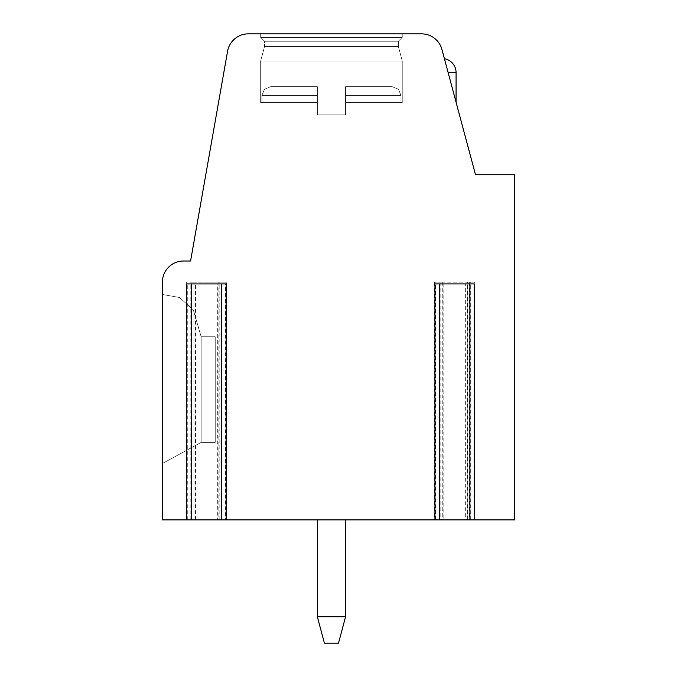 <?xml version="1.0" encoding="UTF-8"?>
<svg xmlns="http://www.w3.org/2000/svg" width="677" height="677" viewBox="0 0 677 677"><rect width="100%" height="100%" fill="white"/><g stroke="black" fill="none" stroke-linecap="round" stroke-linejoin="round"><path stroke-width="0.51" stroke-dasharray="3.38 2.54" d="M474.492 519.885L465.641 519.885L465.641 283.908L443.807 283.908L443.807 519.885L434.956 519.885L443.807 519.885M195.509 519.885L186.657 519.885L195.509 519.885L195.509 283.908L217.342 283.908L217.342 519.885L226.194 519.885M465.641 283.908L473.875 283.908L473.875 519.885L465.641 519.885M434.956 283.908L443.807 283.908M217.342 283.908L225.576 283.908L225.576 519.885L217.342 519.885M186.657 283.908L195.509 283.908M474.899 282.148L434.549 282.148L474.899 282.148L474.899 519.885L467.189 519.885L514.596 519.885L514.596 174.725L475.508 174.725L441.954 49.514A21.131 21.131 0 0 0 421.543 33.85L248.366 33.85A21.131 21.131 0 0 0 227.557 51.308L190.575 261.017L183.535 261.017A21.131 21.131 0 0 0 162.404 282.148L162.404 519.885L193.96 519.885L193.96 282.148L191.845 282.148L191.845 519.885M474.899 519.885L434.549 519.885L441.979 519.885L441.979 282.148M191.845 282.148L226.6 282.148L226.6 519.885L218.891 519.885L441.979 519.885M226.6 519.885L193.681 519.885M345.575 616.739L345.719 616.205L345.575 616.739L345.719 616.205L345.575 616.739L345.719 616.205L345.575 616.739L345.719 616.205L345.575 616.739L345.719 616.205L345.575 616.739L345.719 616.205L345.575 616.739L345.719 616.205L345.575 616.739L345.719 616.205L345.575 616.739L345.719 616.205L345.575 616.739L345.719 616.205L345.575 616.739L345.719 616.205L345.575 616.739L345.719 616.205L345.575 616.739L345.719 616.205L345.575 616.739L317.547 616.739L324.41 643.15L338.5 643.15L324.41 643.15L317.547 617.517L317.547 519.885L317.547 617.517L324.41 643.15L338.5 643.15L345.575 616.739L317.547 616.739L345.575 616.739L338.5 643.15L324.41 643.15L317.547 617.517L317.547 519.885L317.547 617.517L324.41 643.15L338.5 643.15L345.575 616.739L317.547 616.739L345.575 616.739L338.5 643.15L324.41 643.15L317.547 617.517L317.547 519.885L317.547 617.517L324.41 643.15L338.5 643.15L345.575 616.739L317.547 616.739L345.575 616.739L338.5 643.15L324.41 643.15L317.547 617.517L317.547 519.885L317.547 617.517L324.41 643.15L338.5 643.15L345.575 616.739L317.547 616.739L345.575 616.739L338.5 643.15L324.41 643.15L317.547 617.517L317.547 519.885L317.547 617.517L324.41 643.15L338.5 643.15L345.575 616.739L317.547 616.739L345.575 616.739L338.5 643.15L324.41 643.15L317.547 617.517L317.547 519.885L317.547 617.517L324.41 643.15L338.5 643.15L345.575 616.739L317.547 616.739L345.575 616.739L338.5 643.15L324.41 643.15L317.547 617.517L317.547 519.885L317.547 617.517L324.41 643.15L338.5 643.15L345.575 616.739L317.547 616.739L345.575 616.739L338.5 643.15L324.41 643.15L317.547 617.517L317.547 519.885L317.547 617.517L324.41 643.15L338.5 643.15L345.575 616.739L317.547 616.739L345.575 616.739L338.5 643.15L324.41 643.15L317.547 617.517L317.547 519.885L317.547 617.517L324.41 643.15L338.5 643.15L345.575 616.739L317.547 616.739L345.575 616.739L338.5 643.15L324.41 643.15L317.547 617.517L317.547 519.885L317.547 617.517L324.41 643.15L338.5 643.15L345.575 616.739L317.547 616.739L345.575 616.739L338.5 643.15L324.41 643.15L317.547 617.517L317.547 519.885L317.547 617.517L324.41 643.15L338.5 643.15L345.575 616.739L317.547 616.739L345.575 616.739L338.5 643.15L345.575 616.739L338.5 643.15L324.41 643.15L317.547 617.517L317.547 519.885L317.547 616.739L345.575 616.739L338.5 643.15L345.575 616.739L317.547 616.739L317.547 519.885L345.719 519.885L317.547 519.885L345.719 519.885L317.547 519.885L345.719 519.885L317.547 519.885L345.719 519.885L317.547 519.885L345.719 519.885L317.547 519.885L345.719 519.885L317.547 519.885L345.719 519.885L317.547 519.885L345.719 519.885L317.547 519.885L345.719 519.885L317.547 519.885L345.719 519.885L317.547 519.885L345.719 519.885L317.547 519.885L345.719 519.885L317.547 519.885L345.719 519.885L317.547 519.885L345.719 519.885L317.547 519.885L317.547 617.517L324.41 643.15L338.5 643.15L324.41 643.15L317.547 616.739L345.575 616.739L317.547 616.739L324.41 643.15L338.5 643.15L345.719 616.205L345.719 519.885M456.078 102.227L444.417 58.721L456.078 102.227L444.417 58.721L456.078 102.227L444.417 58.721L456.078 102.227L444.417 58.721L456.078 102.227L444.417 58.721L456.078 102.227L444.417 58.721L456.078 102.227L444.417 58.721L456.078 102.227L444.417 58.721L456.078 102.227L444.417 58.721L456.078 102.227L444.417 58.721L456.078 102.227L444.417 58.721L456.078 102.227L444.417 58.721L456.078 102.227L444.417 58.721L456.078 102.227L456.078 72.6L448.14 72.6L444.417 58.721L448.14 72.6L456.078 72.6A14.09 14.09 0 0 0 444.417 58.721A14.09 14.09 0 0 1 456.078 72.6L456.078 102.227L456.078 72.6A14.09 14.09 0 0 0 444.417 58.721A14.09 14.09 0 0 1 456.078 72.6L456.078 102.227L456.078 72.6A14.09 14.09 0 0 0 444.417 58.721A14.09 14.09 0 0 1 456.078 72.6L456.078 102.227L456.078 72.6A14.09 14.09 0 0 0 444.417 58.721A14.09 14.09 0 0 1 456.078 72.6L456.078 102.227L456.078 72.6A14.09 14.09 0 0 0 444.417 58.721A14.09 14.09 0 0 1 456.078 72.6L456.078 102.227L456.078 72.6A14.09 14.09 0 0 0 444.417 58.721A14.09 14.09 0 0 1 456.078 72.6L456.078 102.227L456.078 72.6A14.09 14.09 0 0 0 444.417 58.721M402.248 33.85L260.662 33.85L402.248 33.85L260.662 33.85L402.248 33.85L260.662 33.85L402.248 33.85L260.662 33.85L402.248 33.85L260.662 33.85L402.248 33.85L260.662 33.85L402.248 33.85L260.662 33.85L402.248 33.85L260.662 33.85L402.248 33.85L260.662 33.85L402.248 33.85L260.662 33.85L402.248 33.85L260.662 33.85L402.248 33.85L260.662 33.85L402.248 33.85L260.662 33.85L402.248 33.85L260.662 33.85L402.248 33.85L402.248 37.37L260.662 37.37L260.662 33.85L260.662 37.37L260.662 33.85L260.662 37.37L260.662 33.85L260.662 37.37L260.662 33.85L260.662 37.37L260.662 33.85L260.662 37.37L260.662 33.85L260.662 37.37L260.662 33.85L260.662 37.37L402.248 37.37L402.248 33.85L402.248 37.37L260.662 37.37L264.538 41.246L260.662 37.37L402.248 37.37L260.662 37.37L402.248 37.37L402.248 33.85L402.248 37.37L260.662 37.37L264.538 41.246L260.662 37.37L402.248 37.37L260.662 37.37L402.248 37.37L402.248 33.85L402.248 37.37L260.662 37.37L264.538 41.246L260.662 37.37L402.248 37.37L260.662 37.37L402.248 37.37L402.248 33.85L402.248 37.37L260.662 37.37L264.538 41.246L260.662 37.37L402.248 37.37L260.662 37.37L402.248 37.37L402.248 33.85L402.248 37.37L260.662 37.37L264.538 41.246L260.662 37.37L402.248 37.37L260.662 37.37L402.248 37.37L402.248 33.85L402.248 37.37L260.662 37.37L264.538 41.246L260.662 37.37L402.248 37.37L260.662 37.37L402.248 37.37L402.248 33.85M162.404 463.533L162.404 294.478L162.404 463.533L162.404 294.478L162.404 463.533L162.404 294.478L162.404 463.533L162.404 294.478L162.404 463.533L162.404 294.478L162.404 463.533L162.404 294.478L162.404 463.533L162.404 294.478L162.404 463.533L162.404 294.478L162.404 463.533L162.404 294.478L162.404 463.533L162.404 294.478L162.404 463.533L162.404 294.478L162.404 463.533L162.404 294.478L162.404 463.533L162.404 294.478L162.404 463.533L162.404 294.478L162.404 463.533L201.145 442.394L201.145 336.74L215.235 336.74L215.235 442.394L201.145 442.394L162.404 463.533L201.145 442.394L162.404 463.533L201.145 442.394L201.145 336.74L215.235 336.74L215.235 442.394L201.145 442.394L162.404 463.533L201.145 442.394L201.145 336.74L193.317 309.897L201.145 336.74L201.145 442.394L162.404 463.533L201.145 442.394L201.145 336.74L201.145 442.394L162.404 463.533L201.145 442.394L201.145 336.74L215.235 336.74L215.235 442.394L201.145 442.394L162.404 463.533L201.145 442.394L201.145 336.74L193.317 309.897L179.464 297.482L193.317 309.897L201.145 336.74L215.235 336.74L215.235 442.394L201.145 442.394L162.404 463.533L201.145 442.394L201.145 336.74L201.145 442.394L162.404 463.533L201.145 442.394L201.145 336.74L215.235 336.74L215.235 442.394L201.145 442.394L162.404 463.533L201.145 442.394L201.145 336.74L193.317 309.897L179.464 297.482L162.404 294.478L179.464 297.482L193.317 309.897L201.145 336.74L215.235 336.74L215.235 442.394L201.145 442.394L162.404 463.533L201.145 442.394L201.145 336.74L201.145 442.394L162.404 463.533L201.145 442.394L201.145 336.74L215.235 336.74L215.235 442.394L201.145 442.394L162.404 463.533L201.145 442.394L201.145 336.74L193.317 309.897L179.464 297.482L162.404 294.478L179.464 297.482L193.317 309.897L201.145 336.74L215.235 336.74L215.235 442.394L201.145 442.394L162.404 463.533L201.145 442.394L201.145 336.74L201.145 442.394L162.404 463.533M226.6 282.148L193.681 282.148M162.404 294.478L179.464 297.482L162.404 294.478L179.464 297.482L193.317 309.897L179.464 297.482L162.404 294.478L179.464 297.482L193.317 309.897L201.145 336.74L215.235 336.74L215.235 442.394L201.145 442.394L201.145 336.74L193.317 309.897L179.464 297.482L162.404 294.478L179.464 297.482L193.317 309.897L201.145 336.74L215.235 336.74L215.235 442.394L201.145 442.394L215.235 442.394L201.145 442.394L201.145 336.74L215.235 336.74L215.235 442.394L201.145 442.394L215.235 442.394L201.145 442.394L201.145 336.74L193.317 309.897L179.464 297.482L162.404 294.478L179.464 297.482L193.317 309.897L201.145 336.74L215.235 336.74L215.235 442.394L201.145 442.394L201.145 336.74L215.235 336.74L215.235 442.394L201.145 442.394L215.235 442.394L201.145 442.394L201.145 336.74L193.317 309.897L179.464 297.482L162.404 294.478L179.464 297.482L193.317 309.897L201.145 336.74L215.235 336.74L215.235 442.394L201.145 442.394L201.145 336.74L215.235 336.74L215.235 442.394L201.145 442.394L215.235 442.394L201.145 442.394L201.145 336.74L193.317 309.897L179.464 297.482L162.404 294.478L179.464 297.482L193.317 309.897L201.145 336.74L215.235 336.74L215.235 442.394L201.145 442.394L201.145 336.74L215.235 336.74L215.235 442.394L201.145 442.394L215.235 442.394L201.145 442.394L201.145 336.74L193.317 309.897L179.464 297.482L162.404 294.478L179.464 297.482L193.317 309.897L201.145 336.74L215.235 336.74L215.235 442.394L201.145 442.394L201.145 336.74L215.235 336.74L215.235 442.394L215.235 336.74L215.235 442.394L215.235 336.74L215.235 442.394L215.235 336.74L215.235 442.394L215.235 336.74L215.235 442.394L215.235 336.74L201.145 336.74L193.317 309.897L179.464 297.482L162.404 294.478L179.464 297.482L193.317 309.897L201.145 336.74L215.235 336.74L201.145 336.74L193.317 309.897L179.464 297.482L162.404 294.478L179.464 297.482L193.317 309.897L201.145 336.74L215.235 336.74L201.145 336.74L193.317 309.897L179.464 297.482L162.404 294.478L179.464 297.482L193.317 309.897L201.145 336.74L215.235 336.74L201.145 336.74L193.317 309.897L179.464 297.482L162.404 294.478L179.464 297.482L193.317 309.897L201.145 336.74L215.235 336.74L201.145 336.74L193.317 309.897L179.464 297.482L162.404 294.478M398.372 41.246L402.248 37.37L260.662 37.37L264.538 41.246L260.662 37.37L402.248 37.37L398.372 41.246L264.538 41.246L398.372 41.246L264.538 41.246L264.538 46.527L264.538 41.246L398.372 41.246L402.248 37.37L398.372 41.246L264.538 41.246L398.372 41.246L264.538 41.246L264.538 46.527L264.538 41.246L398.372 41.246L402.248 37.37L398.372 41.246L264.538 41.246L398.372 41.246L264.538 41.246L264.538 46.527L264.538 41.246L398.372 41.246L402.248 37.37L398.372 41.246L264.538 41.246L398.372 41.246L264.538 41.246L264.538 46.527L264.538 41.246L398.372 41.246L402.248 37.37L398.372 41.246L264.538 41.246L398.372 41.246L264.538 41.246L264.538 46.527L264.538 41.246L398.372 41.246L402.248 37.37L398.372 41.246L264.538 41.246L398.372 41.246L264.538 41.246L264.538 46.527L264.538 41.246L398.372 41.246L402.248 37.37L398.372 41.246L264.538 41.246L398.372 41.246L264.538 41.246L264.538 46.527L264.538 41.246L398.372 41.246L398.372 46.527L264.538 46.527L398.372 46.527L398.372 41.246L398.372 46.527L264.538 46.527L260.662 60.989L264.538 46.527L398.372 46.527L264.538 46.527L398.372 46.527L398.372 41.246L398.372 46.527L264.538 46.527L260.662 60.989L264.538 46.527L398.372 46.527L264.538 46.527L398.372 46.527L398.372 41.246L398.372 46.527L264.538 46.527L260.662 60.989L264.538 46.527L398.372 46.527L264.538 46.527L398.372 46.527L398.372 41.246L398.372 46.527L264.538 46.527L260.662 60.989L264.538 46.527L398.372 46.527L264.538 46.527L398.372 46.527L398.372 41.246L398.372 46.527L264.538 46.527L260.662 60.989L264.538 46.527L398.372 46.527L264.538 46.527L398.372 46.527L398.372 41.246L398.372 46.527L264.538 46.527L260.662 60.989L264.538 46.527L398.372 46.527L264.538 46.527L398.372 46.527L398.372 41.246M402.248 60.989L398.372 46.527L264.538 46.527L260.662 60.989L264.538 46.527L398.372 46.527L402.248 60.989L260.662 60.989L402.248 60.989L260.662 60.989L260.662 102.633L260.662 60.989L402.248 60.989L398.372 46.527L402.248 60.989L260.662 60.989L402.248 60.989L260.662 60.989L260.662 102.633L260.662 60.989L402.248 60.989L398.372 46.527L402.248 60.989L260.662 60.989L402.248 60.989L260.662 60.989L260.662 102.633L260.662 60.989L402.248 60.989L398.372 46.527L402.248 60.989L260.662 60.989L402.248 60.989L260.662 60.989L260.662 102.633L260.662 60.989L402.248 60.989L398.372 46.527L402.248 60.989L260.662 60.989L402.248 60.989L260.662 60.989L260.662 102.633L260.662 60.989L402.248 60.989L398.372 46.527L402.248 60.989L260.662 60.989L402.248 60.989L260.662 60.989L260.662 102.633L260.662 60.989L402.248 60.989L398.372 46.527L402.248 60.989L260.662 60.989L402.248 60.989L260.662 60.989L260.662 102.633L260.662 60.989L402.248 60.989L402.248 102.633L345.541 102.633L345.541 114.853L317.369 114.853L345.541 114.853L317.369 114.853L345.541 114.853L317.369 114.853L345.541 114.853L317.369 114.853L345.541 114.853L317.369 114.853L345.541 114.853L317.369 114.853L345.541 114.853L317.369 114.853L345.541 114.853L317.369 114.853L345.541 114.853L317.369 114.853L345.541 114.853L317.369 114.853L345.541 114.853L317.369 114.853L345.541 114.853L317.369 114.853L345.541 114.853L317.369 114.853L345.541 114.853L317.369 114.853L345.541 114.853L345.541 102.633L401.012 102.633L345.541 102.633L345.541 86.681L392.211 86.681L345.541 86.681L345.541 95.482L345.541 86.681L345.541 95.482L345.541 86.681L392.211 86.681L345.541 86.681L345.541 95.482L345.541 86.681L392.211 86.681L345.541 86.681L345.541 95.482L345.541 86.681L392.211 86.681L345.541 86.681L345.541 95.482L345.541 86.681L392.211 86.681L345.541 86.681L345.541 95.482L345.541 86.681L392.211 86.681L345.541 86.681L345.541 95.482L345.541 86.681L392.211 86.681L345.541 86.681L345.541 95.482L345.541 86.681L392.211 86.681L345.541 86.681L345.541 95.482L345.541 86.681L392.211 86.681L345.541 86.681L345.541 95.482L345.541 86.681L392.211 86.681L345.541 86.681L345.541 95.482L345.541 86.681L392.211 86.681L345.541 86.681L345.541 95.482L345.541 86.681L392.211 86.681L345.541 86.681L345.541 95.482L345.541 86.681L392.211 86.681L345.541 86.681L345.541 95.482L401.012 95.482L345.541 95.482L401.012 95.482L345.541 95.482L401.012 95.482L345.541 95.482L401.012 95.482L345.541 95.482L401.012 95.482L345.541 95.482L401.012 95.482L345.541 95.482L401.012 95.482L345.541 95.482L401.012 95.482L345.541 95.482L401.012 95.482L345.541 95.482L401.012 95.482L345.541 95.482L401.012 95.482L345.541 95.482L401.012 95.482L345.541 95.482L401.012 95.482L345.541 95.482L401.012 95.482L345.541 95.482L345.541 114.853L345.541 102.633L401.012 102.633L345.541 102.633L345.541 95.482L345.541 114.853L345.541 102.633L401.012 102.633L345.541 102.633L345.541 95.482L345.541 114.853L345.541 102.633L401.012 102.633L345.541 102.633L345.541 95.482L345.541 114.853L345.541 102.633L401.012 102.633L345.541 102.633L345.541 95.482L345.541 114.853L345.541 102.633L401.012 102.633L345.541 102.633L345.541 95.482L345.541 114.853L345.541 102.633L401.012 102.633L345.541 102.633L345.541 95.482L345.541 114.853L345.541 102.633L401.012 102.633L345.541 102.633L345.541 95.482L345.541 114.853L345.541 102.633L401.012 102.633L345.541 102.633L345.541 95.482L345.541 114.853L345.541 102.633L401.012 102.633L345.541 102.633L345.541 95.482L345.541 114.853L345.541 102.633L401.012 102.633L345.541 102.633L345.541 95.482L345.541 114.853L345.541 102.633L401.012 102.633L345.541 102.633L345.541 95.482L345.541 114.853L345.541 102.633L401.012 102.633L345.541 102.633L345.541 95.482L345.541 114.853L345.541 102.633L401.012 102.633L345.541 102.633L345.541 95.482L345.541 102.633L402.248 102.633L345.541 102.633L402.248 102.633L402.248 60.989L402.248 102.633L345.541 102.633L402.248 102.633L345.541 102.633L402.248 102.633L402.248 60.989L402.248 102.633L345.541 102.633L402.248 102.633L345.541 102.633L402.248 102.633L402.248 60.989L402.248 102.633L345.541 102.633L402.248 102.633L345.541 102.633L402.248 102.633L402.248 60.989L402.248 102.633L345.541 102.633L402.248 102.633L345.541 102.633L402.248 102.633L402.248 60.989L402.248 102.633L345.541 102.633L402.248 102.633L345.541 102.633L402.248 102.633L402.248 60.989L402.248 102.633L345.541 102.633L402.248 102.633L345.541 102.633L402.248 102.633L402.248 60.989M317.369 102.633L317.369 114.853L317.369 102.633L260.662 102.633L317.369 102.633L261.897 102.633L317.369 102.633L317.369 86.681L317.369 95.482L317.369 86.681L270.698 86.681L317.369 86.681L317.369 95.482L317.369 86.681L270.698 86.681L317.369 86.681L317.369 95.482L317.369 86.681L270.698 86.681L317.369 86.681L317.369 95.482L317.369 86.681L270.698 86.681L317.369 86.681L317.369 95.482L317.369 86.681L270.698 86.681L317.369 86.681L317.369 95.482L317.369 86.681L270.698 86.681L317.369 86.681L317.369 95.482L317.369 86.681L270.698 86.681L317.369 86.681L317.369 95.482L317.369 86.681L270.698 86.681L317.369 86.681L317.369 95.482L317.369 86.681L270.698 86.681L317.369 86.681L317.369 95.482L317.369 86.681L270.698 86.681L317.369 86.681L317.369 95.482L317.369 86.681L270.698 86.681L317.369 86.681L317.369 95.482L317.369 86.681L270.698 86.681L317.369 86.681L317.369 95.482L317.369 86.681L270.698 86.681L317.369 86.681L317.369 95.482L261.897 95.482L317.369 95.482L261.897 95.482L317.369 95.482L261.897 95.482L317.369 95.482L261.897 95.482L317.369 95.482L261.897 95.482L317.369 95.482L261.897 95.482L317.369 95.482L261.897 95.482L317.369 95.482L261.897 95.482L317.369 95.482L261.897 95.482L317.369 95.482L261.897 95.482L317.369 95.482L261.897 95.482L317.369 95.482L261.897 95.482L317.369 95.482L261.897 95.482L317.369 95.482L261.897 95.482L317.369 95.482L317.369 114.853L317.369 102.633L260.662 102.633L317.369 102.633L261.897 102.633L317.369 102.633L317.369 95.482L317.369 114.853L317.369 102.633L260.662 102.633L317.369 102.633L261.897 102.633L317.369 102.633L317.369 95.482L317.369 114.853L317.369 102.633L260.662 102.633L317.369 102.633L261.897 102.633L317.369 102.633L317.369 95.482L317.369 114.853L317.369 102.633L260.662 102.633L317.369 102.633L261.897 102.633L317.369 102.633L317.369 95.482L317.369 114.853L317.369 102.633L260.662 102.633L317.369 102.633L261.897 102.633L317.369 102.633L317.369 95.482L317.369 114.853L317.369 102.633L260.662 102.633L317.369 102.633L261.897 102.633L317.369 102.633L317.369 95.482L317.369 114.853L317.369 102.633L260.662 102.633L317.369 102.633L261.897 102.633L317.369 102.633L317.369 95.482L317.369 114.853L317.369 102.633L260.662 102.633L317.369 102.633L261.897 102.633L317.369 102.633L317.369 95.482L317.369 114.853L317.369 102.633L260.662 102.633L317.369 102.633L261.897 102.633L317.369 102.633L317.369 95.482L317.369 114.853L317.369 102.633L260.662 102.633L317.369 102.633L261.897 102.633L317.369 102.633L317.369 95.482L317.369 114.853L317.369 102.633L260.662 102.633L317.369 102.633L261.897 102.633L317.369 102.633L317.369 95.482L317.369 114.853L317.369 102.633L260.662 102.633L317.369 102.633L261.897 102.633L317.369 102.633L317.369 95.482L317.369 114.853L317.369 102.633L260.662 102.633L317.369 102.633L261.897 102.633L317.369 102.633L317.369 95.482L317.369 102.633M317.369 86.681L270.698 86.681L317.369 86.681M345.541 86.681L392.211 86.681L345.541 86.681M317.547 519.885L317.547 616.739M187.275 519.885L187.275 283.908M435.573 519.885L435.573 283.908M469.305 282.148L469.305 519.885M221.007 282.148L221.007 519.885M440.143 282.148L440.143 519.885M435.167 519.885L435.167 282.148M439.128 519.885L439.128 282.148M470.32 519.885L470.32 282.148M474.281 519.885L474.281 282.148M467.477 519.885L467.477 282.148M186.869 519.885L186.869 282.148M190.829 519.885L190.829 282.148M222.022 519.885L222.022 282.148M225.983 519.885L225.983 282.148M219.17 519.885L219.17 282.148M448.14 72.6L456.078 72.6M442.259 282.148L442.259 519.885M434.549 282.148L434.549 519.885M467.189 282.148L467.189 519.885M193.96 282.148L193.96 519.885M186.251 282.148L186.251 519.885M218.891 282.148L218.891 519.885M261.897 95.482L264.428 89.305L270.698 86.681L264.428 89.305L261.897 95.482L264.428 89.305L270.698 86.681L264.428 89.305L261.897 95.482L264.428 89.305L270.698 86.681L264.428 89.305L261.897 95.482L264.428 89.305L270.698 86.681L264.428 89.305L261.897 95.482L264.428 89.305L270.698 86.681L264.428 89.305L261.897 95.482L264.428 89.305L270.698 86.681L264.428 89.305L261.897 95.482L264.428 89.305L270.698 86.681L264.428 89.305L261.897 95.482L261.897 102.633L261.897 95.482M401.012 95.482L398.482 89.305L392.211 86.681L398.482 89.305L401.012 95.482L398.482 89.305L392.211 86.681L398.482 89.305L401.012 95.482L398.482 89.305L392.211 86.681L398.482 89.305L401.012 95.482L398.482 89.305L392.211 86.681L398.482 89.305L401.012 95.482L398.482 89.305L392.211 86.681L398.482 89.305L401.012 95.482L398.482 89.305L392.211 86.681L398.482 89.305L401.012 95.482L398.482 89.305L392.211 86.681L398.482 89.305L401.012 95.482L401.012 102.633L401.012 95.482"/><path stroke-width="1.02" d="M225.576 519.885L439.534 519.885L439.534 283.908L434.956 283.908L434.956 519.885M473.875 519.885L514.596 519.885L514.596 174.725L475.508 174.725L441.954 49.514A21.131 21.131 0 0 0 421.543 33.85L248.366 33.85A21.131 21.131 0 0 0 227.557 51.308L190.575 261.017L183.535 261.017A21.131 21.131 0 0 0 162.404 282.148L162.404 519.885L191.236 519.885L191.236 283.908L186.657 283.908L186.657 519.885M473.875 283.908L439.534 283.908M225.576 283.908L191.236 283.908M226.194 283.908L226.194 519.885L191.236 519.885M474.492 283.908L474.492 519.885L439.534 519.885M317.547 617.517L317.547 616.739L345.575 616.739L338.5 643.15L324.41 643.15L317.547 617.517M317.547 519.885L317.547 616.739M345.575 616.739L345.719 519.885M221.616 519.885L221.616 283.908M469.914 519.885L469.914 283.908M456.078 102.227L456.078 72.6L448.14 72.6M456.078 72.6A14.09 14.09 0 0 0 444.417 58.721"/></g></svg>
